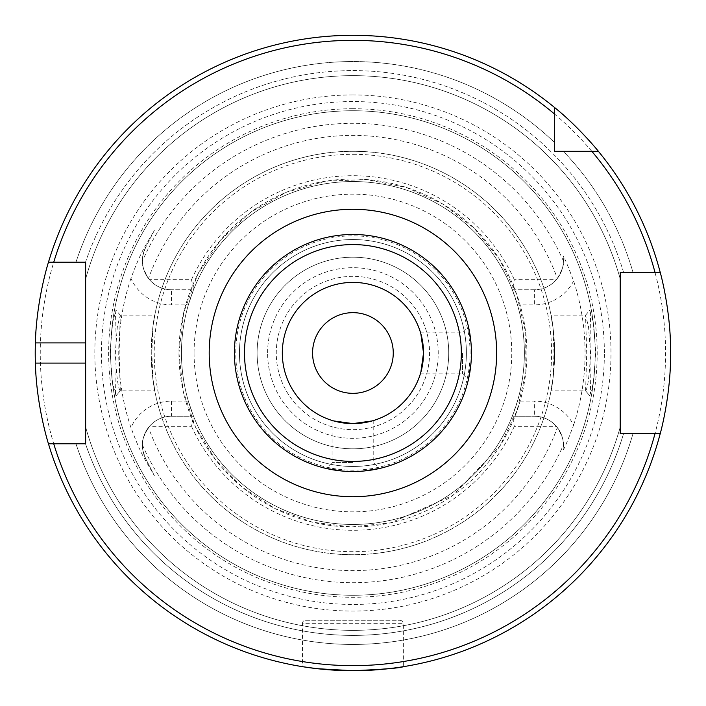 <?xml version="1.0" encoding="UTF-8"?>
<svg xmlns="http://www.w3.org/2000/svg" width="706" height="706" viewBox="0 0 706 706"><rect width="100%" height="100%" fill="white"/><g stroke="black" fill="none" stroke-linecap="round" stroke-linejoin="round"><path stroke-width="0.53" stroke-dasharray="3.53 2.65" d="M470.937 342.233L471.423 353L470.937 363.766M462.518 353L462.518 373.845L462.518 353M420.847 372.247L420.37 373.845L420.847 372.247M423.406 356.998L423.406 349.002M420.847 333.753L420.37 332.155L420.847 333.753M363.687 471.017L352.921 471.511L342.145 471.017M352.921 462.598L332.076 462.598L352.921 462.598M333.664 420.926L332.076 420.449L333.664 420.926M348.923 423.485L356.918 423.485M372.168 420.926L373.765 420.449L372.168 420.926M393.26 353A40.339 40.339 0 0 0 332.747 318.062A40.339 40.339 0 0 0 332.747 387.938A40.339 40.339 0 0 0 393.26 353M471.423 353A118.511 118.511 0 0 1 352.921 471.511A118.511 118.511 0 0 1 234.41 353A118.511 118.511 0 0 1 352.921 234.489M352.921 239.537A113.463 113.463 0 0 0 254.654 409.736A113.463 113.463 0 0 0 451.187 409.736A113.463 113.463 0 0 0 352.921 239.537A113.463 113.463 0 0 0 239.458 353A113.463 113.463 0 0 0 352.921 466.463A113.463 113.463 0 0 0 466.384 353A113.463 113.463 0 0 0 352.921 239.537A113.463 113.463 0 0 0 239.458 353A113.463 113.463 0 0 0 352.921 466.463A113.463 113.463 0 0 0 466.384 353A113.463 113.463 0 0 0 352.921 239.537M352.921 282.4A70.6 70.6 0 0 0 291.781 388.3A70.6 70.6 0 0 0 414.06 388.3A70.6 70.6 0 0 0 352.921 282.4M352.921 276.346A76.654 76.654 0 0 0 286.539 391.327A76.654 76.654 0 0 0 419.302 391.327A76.654 76.654 0 0 0 352.921 276.346A76.654 76.654 0 0 0 286.539 391.327A76.654 76.654 0 0 0 419.302 391.327A76.654 76.654 0 0 0 352.921 276.346M149.478 279.673A29.043 29.043 0 0 1 148.481 278.455C143.583 269.833 141.571 264.035 142.435 261.043C141.579 260.037 142.63 255.546 145.586 247.55A29.043 29.043 0 0 0 171.479 289.76C162.689 289.584 155.346 286.221 149.478 279.673L191.511 279.673L193.55 289.76L171.479 289.76L193.55 289.76L188.352 304.895L171.479 304.895A44.178 44.178 0 0 1 130.972 278.332C135.931 264.838 140.485 254.416 144.615 247.056L154.385 230.262L145.586 247.55L154.385 230.262M149.478 426.327C155.346 419.779 162.689 416.416 171.479 416.24L193.55 416.24L191.511 426.327L149.478 426.327A29.043 29.043 0 0 0 148.481 427.545A217.607 217.607 0 0 0 557.361 427.545C562.25 436.167 564.27 441.974 563.406 444.956L563.035 449.934A29.043 29.043 0 0 0 534.363 416.24C543.152 416.416 550.486 419.779 556.363 426.327L514.33 426.327L512.291 416.24L534.363 416.24L512.291 416.24L517.489 401.105L534.363 401.105A44.178 44.178 0 0 1 573.616 425.021C567.518 441.294 563.997 449.598 563.035 449.934A29.043 29.043 0 0 0 534.363 416.24L534.363 401.105M130.972 278.332A234.171 234.171 0 0 0 130.972 427.668A44.178 44.178 0 0 1 171.479 401.105L188.352 401.105L193.55 416.24L171.479 416.24A29.043 29.043 0 0 0 145.586 458.45C142.63 450.454 141.579 445.963 142.435 444.956C141.632 441.788 143.653 435.981 148.481 427.545M556.363 279.673C550.486 286.221 543.152 289.584 534.363 289.76L512.291 289.76L514.33 279.673L556.363 279.673A29.043 29.043 0 0 0 557.361 278.455A217.607 217.607 0 0 0 148.481 278.455M573.616 425.021A232.15 232.15 0 0 0 573.616 280.979C567.174 263.956 563.644 255.651 563.035 256.066A29.043 29.043 0 0 1 534.363 289.76L534.363 304.895L517.489 304.895L512.291 289.76L534.363 289.76A29.043 29.043 0 0 0 563.035 256.066L563.406 261.043C564.2 264.212 562.188 270.019 557.361 278.455M556.363 426.327A29.043 29.043 0 0 1 557.361 427.545M116.022 395.792L112.528 383.12L110.021 352.153L112.739 321.707L116.102 310.243C114.504 310.119 114.522 396.013 116.093 395.748L120.294 390.78L119.111 353.062L120.294 315.211L117.346 326.551L115.316 353C116.402 375.592 118.034 388.194 120.214 390.824L154.782 390.824L152.84 378.663L151.834 353L152.84 327.337L154.782 315.176L120.214 315.176M352.921 108.724A244.276 244.276 0 0 0 141.368 475.138A244.276 244.276 0 0 0 564.473 475.138A244.276 244.276 0 0 0 352.921 108.724M154.385 475.738L145.586 458.45L154.385 475.738L144.615 458.944C140.988 452.758 136.443 442.335 130.972 427.668M589.819 395.792L589.739 395.748C591.31 396.013 591.346 310.252 589.731 310.269L593.093 321.618L595.82 352.082L593.314 383.093L589.819 395.792L585.618 390.824C587.807 388.194 589.439 375.583 590.525 352.982L588.495 326.525L585.539 315.229L586.73 353.097L585.618 390.824L551.059 390.824L552.992 378.663C548.28 404.114 553.804 386.173 554.634 353C553.804 319.827 548.28 301.886 552.992 327.337L554.007 353L552.992 378.663A201.713 201.713 0 0 1 152.84 378.663C157.562 404.114 152.037 386.173 151.208 353C152.037 319.827 157.562 301.886 152.84 327.337A201.713 201.713 0 0 1 552.992 327.337L551.059 315.176L585.627 315.176M512.291 289.76A171.461 171.461 0 0 0 352.921 181.539A171.461 171.461 0 0 1 524.373 353A171.461 171.461 0 0 1 352.921 524.461A171.461 171.461 0 0 1 181.46 353A171.461 171.461 0 0 1 352.921 181.539A171.461 171.461 0 0 1 524.373 353A171.461 171.461 0 0 1 352.921 524.461A171.461 171.461 0 0 1 181.46 353A171.461 171.461 0 0 1 352.921 181.539A171.461 171.461 0 0 0 193.55 289.76M305.513 620.274L400.32 620.274L305.513 620.274A3.027 3.027 0 0 0 302.495 623.301L403.347 623.301L302.495 623.301L302.495 666.676L316.288 668.582L350.097 670.682M400.32 620.274L402.482 621.174L403.347 623.301L403.347 666.676L389.553 668.582L355.745 670.682M554.634 142.63L554.634 107.55A317.7 317.7 0 0 0 48.467 262.226L75.966 262.226A291.454 291.454 0 0 1 554.634 142.63A291.454 291.454 0 0 0 75.966 262.226L53.727 262.226M620.195 278.888A277.361 277.361 0 0 0 85.647 278.888A277.361 277.361 0 0 1 620.195 278.888L620.195 272.313L620.195 278.888A277.361 277.361 0 0 0 85.647 278.888L85.505 262.226A282.4 282.4 0 0 1 623.548 272.313L660.207 272.313A317.7 317.7 0 0 0 598.37 151.287L563.291 151.287A291.454 291.454 0 0 1 632.982 272.313A291.454 291.454 0 0 0 563.291 151.287M598.37 151.287A317.7 317.7 0 0 1 660.207 272.313L654.983 272.313M85.505 443.774L85.647 427.112A277.361 277.361 0 0 0 620.195 427.112L620.195 433.687L632.982 433.687L623.548 433.687A282.4 282.4 0 0 1 85.505 443.774L75.966 443.774L85.505 443.774A282.4 282.4 0 0 0 623.548 433.687M654.983 433.687L660.207 433.687A317.7 317.7 0 0 1 48.467 443.774A317.7 317.7 0 0 0 660.207 433.687L620.195 433.687L620.195 427.112A277.361 277.361 0 0 1 85.647 427.112L85.647 443.774L53.727 443.774M85.647 363.087L85.647 342.913M85.647 278.888L85.647 262.226L48.467 262.226A317.7 317.7 0 0 1 554.634 107.55M75.966 443.774A291.454 291.454 0 0 0 632.982 433.687A291.454 291.454 0 0 1 75.966 443.774M352.921 35.3A317.7 317.7 0 0 0 77.784 511.85A317.7 317.7 0 0 0 628.058 511.85A317.7 317.7 0 0 0 352.921 35.3M188.352 401.105A171.461 171.461 0 0 1 188.352 304.895M517.489 304.895A171.461 171.461 0 0 1 517.489 401.105M193.55 416.24A171.461 171.461 0 0 0 512.291 416.24M514.33 426.327A177.277 177.277 0 0 1 191.511 426.327M191.511 279.673A177.277 177.277 0 0 1 514.33 279.673M267.609 353A85.311 85.311 0 0 1 395.572 279.117A85.311 85.311 0 0 1 395.572 426.883A85.311 85.311 0 0 1 267.609 353A85.311 85.311 0 0 0 395.572 426.883A85.311 85.311 0 0 0 395.572 279.117A85.311 85.311 0 0 0 267.609 353M352.921 257.187A95.813 95.813 0 0 1 435.893 400.911A95.813 95.813 0 0 1 269.939 400.911A95.813 95.813 0 0 1 352.921 257.187A95.813 95.813 0 0 1 435.893 400.911A95.813 95.813 0 0 1 269.939 400.911A95.813 95.813 0 0 1 352.921 257.187M352.921 181.539A171.461 171.461 0 0 1 524.373 353A171.461 171.461 0 0 1 352.921 524.461A171.461 171.461 0 0 1 181.46 353A171.461 171.461 0 0 1 352.921 181.539A171.461 171.461 0 0 1 524.373 353A171.461 171.461 0 0 1 352.921 524.461A171.461 171.461 0 0 1 181.46 353A171.461 171.461 0 0 1 352.921 181.539M151.208 353A201.713 201.713 0 0 1 352.921 151.287A201.713 201.713 0 0 1 554.634 353A201.713 201.713 0 0 1 352.921 554.713A201.713 201.713 0 0 1 151.208 353A201.713 201.713 0 0 1 352.921 151.287A201.713 201.713 0 0 1 554.634 353A201.713 201.713 0 0 1 352.921 554.713A201.713 201.713 0 0 1 151.208 353M352.921 94.931A258.069 258.069 0 0 0 129.419 482.039A258.069 258.069 0 0 0 576.414 482.039A258.069 258.069 0 0 0 352.921 94.931M352.921 40.339A312.661 312.661 0 0 0 82.152 509.326A312.661 312.661 0 0 0 623.689 509.326A312.661 312.661 0 0 0 352.921 40.339M352.921 110.736A242.264 242.264 0 0 0 143.115 474.132A242.264 242.264 0 0 0 562.726 474.132A242.264 242.264 0 0 0 352.921 110.736A242.264 242.264 0 0 0 110.657 353A242.264 242.264 0 0 0 352.921 595.264A242.264 242.264 0 0 0 595.184 353A242.264 242.264 0 0 0 352.921 110.736A242.264 242.264 0 0 0 110.657 353A242.264 242.264 0 0 0 352.921 595.264A242.264 242.264 0 0 0 595.184 353A242.264 242.264 0 0 0 352.921 110.736M470.072 353A117.152 117.152 0 0 0 352.921 235.848A117.152 117.152 0 0 0 235.76 353A117.152 117.152 0 0 0 352.921 470.152A117.152 117.152 0 0 0 470.072 353M144.615 247.056L145.586 247.55A29.043 29.043 0 0 0 171.479 289.76L171.479 304.895M171.479 401.105L171.479 416.24A29.043 29.043 0 0 0 145.586 458.45L144.615 458.944M563.406 261.043A229.697 229.697 0 0 0 142.435 261.043M142.435 444.956A229.697 229.697 0 0 0 563.406 444.956M552.992 378.663A201.713 201.713 0 0 1 152.84 378.663M152.84 327.337A201.713 201.713 0 0 1 552.992 327.337M623.548 272.313A282.4 282.4 0 0 0 85.505 262.226M85.647 427.112A277.361 277.361 0 0 0 620.195 427.112M573.616 280.979A44.178 44.178 0 0 1 534.363 304.895M352.921 179.024A173.976 173.976 0 0 1 526.897 353A173.976 173.976 0 0 1 352.921 526.976A173.976 173.976 0 0 1 178.945 353A173.976 173.976 0 0 1 352.921 179.024M194.071 353A158.85 158.85 0 0 1 432.346 215.436A158.85 158.85 0 0 1 432.346 490.564A158.85 158.85 0 0 1 194.071 353M352.921 154.314A198.686 198.686 0 0 1 551.607 353A198.686 198.686 0 0 1 352.921 551.686A198.686 198.686 0 0 1 154.235 353A198.686 198.686 0 0 1 352.921 154.314M604.371 353A251.451 251.451 0 0 0 352.921 101.549A251.451 251.451 0 0 0 101.461 353A251.451 251.451 0 0 0 352.921 604.451A251.451 251.451 0 0 0 604.371 353M420.37 373.845L462.518 373.845L468.378 379.704M420.37 332.155L462.518 332.155L468.378 326.296M332.076 420.449L332.076 462.598L326.216 468.457M373.765 420.449L373.765 462.598L379.625 468.457M120.294 390.78L116.093 395.748M120.294 315.211L116.102 310.243M585.539 315.229L589.731 310.269M585.548 390.78L589.739 395.748M178.945 353L183.128 390.956L195.5 427.077L215.454 459.632L242.026 487.052L275.155 508.629L312.308 522.175L351.553 526.976L390.868 522.793L452.961 495.338L499.813 446.218L517.074 410.645L525.846 372.088L525.696 332.552L516.615 294.067L499.08 258.625L473.991 228.064L442.653 203.955L406.682 187.54L366.573 179.562L325.704 181.16L286.345 192.261L250.656 212.25L220.625 240.014L197.901 274.016L183.745 312.387L178.945 353"/><path stroke-width="1.06" d="M470.937 363.766L468.378 379.704M471.423 353C468.069 387.832 468.069 387.832 471.423 353C468.069 318.168 468.069 318.168 471.423 353A118.511 118.511 0 0 0 352.921 234.489A118.511 118.511 0 0 1 471.423 353A118.511 118.511 0 0 0 352.921 234.489A118.511 118.511 0 0 0 234.41 353A118.511 118.511 0 0 0 352.921 471.511A118.511 118.511 0 0 0 471.423 353A118.511 118.511 0 0 1 352.921 471.511A118.511 118.511 0 0 1 234.41 353A118.511 118.511 0 0 1 352.921 234.489M470.937 342.233L468.378 326.296M423.406 349.002L420.847 333.753L423.521 353L420.847 372.247L423.406 356.998M342.145 471.017L326.216 468.457M352.921 471.511C318.088 468.149 318.088 468.149 352.921 471.511C387.753 468.149 387.753 468.149 352.921 471.511M363.687 471.017L379.625 468.457M356.918 423.485L372.168 420.926L352.921 423.6L333.664 420.926L348.923 423.485M393.26 353A40.339 40.339 0 0 1 332.747 387.938A40.339 40.339 0 0 1 332.747 318.062A40.339 40.339 0 0 1 393.26 353M352.921 282.4A70.6 70.6 0 0 0 291.781 388.3A70.6 70.6 0 0 0 414.06 388.3A70.6 70.6 0 0 0 352.921 282.4M563.291 151.287L554.634 151.287L554.634 107.55C578.329 126.55 598.962 151.825 598.37 151.287L554.634 151.287L554.634 142.63M554.634 114.116A312.661 312.661 0 0 0 53.727 262.226L85.647 262.226L85.647 443.774L48.467 443.774C48.696 444.701 36.412 406.356 35.379 363.087A317.7 317.7 0 0 1 35.379 342.913C36.412 299.644 48.696 261.299 48.467 262.226L53.727 262.226L48.467 262.226A317.7 317.7 0 0 1 554.634 107.55M654.983 433.687L620.195 433.687L620.195 272.313L660.207 272.313A317.7 317.7 0 0 0 598.37 151.287A317.7 317.7 0 0 1 660.207 272.313C659.978 271.333 670.938 309.749 670.621 353C670.938 396.251 659.978 434.667 660.207 433.687L654.983 433.687L660.207 433.687A317.7 317.7 0 0 1 48.467 443.774L53.727 443.774A312.661 312.661 0 0 0 654.983 433.687M302.495 666.676L317.259 668.697L352.921 670.7C383.543 669.367 400.355 668.026 403.347 666.676M355.745 670.682L350.097 670.682M85.505 262.226L85.647 342.913L35.379 342.913M85.505 443.774L85.647 363.087L35.379 363.087M623.548 433.687L620.195 433.687L620.195 272.313L623.548 272.313M591.804 151.287A312.661 312.661 0 0 1 654.983 272.313L660.207 272.313M461.345 353A108.424 108.424 0 0 0 298.709 259.102A108.424 108.424 0 0 0 298.709 446.898A108.424 108.424 0 0 0 461.345 353M496.645 353A143.724 143.724 0 0 0 281.059 228.532A143.724 143.724 0 0 0 281.059 477.468A143.724 143.724 0 0 0 496.645 353"/></g></svg>
